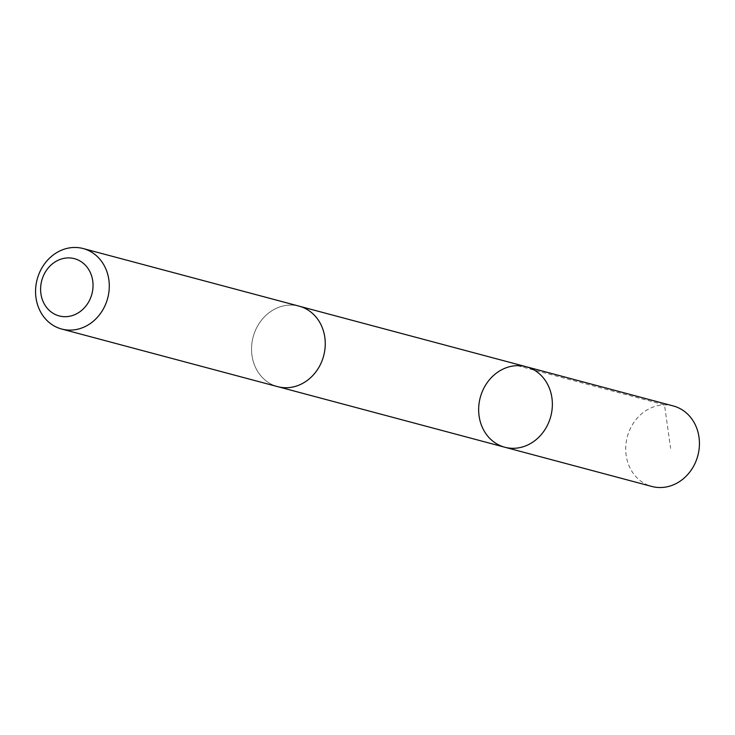 <?xml version="1.0" encoding="UTF-8"?>
<svg xmlns="http://www.w3.org/2000/svg" width="735" height="735" viewBox="0 0 735 735"><rect width="100%" height="100%" fill="white"/><g stroke="black" fill="none" stroke-linecap="round" stroke-linejoin="round"><path stroke-width="0.55" stroke-dasharray="3.67 2.76" d="M673.315 405.968A41.647 36.502 -75.1 0 0 670.412 405.334A41.647 36.502 -75.1 0 0 626.9 438.446A41.647 36.502 -75.1 0 0 651.844 486.46M280.568 387.262A41.638 36.493 -75.1 0 0 324.062 354.16A41.638 36.493 -75.1 0 0 299.127 306.164A41.638 36.493 -75.1 0 0 296.223 305.539A41.638 36.493 -75.1 0 0 252.739 338.642A41.638 36.493 -75.1 0 0 277.665 386.628A41.638 36.493 -75.1 0 0 280.568 387.262M504.77 447.22A41.647 36.493 104.9 0 1 480.249 397.571A41.647 36.493 104.9 0 1 526.242 366.737M299.972 306.394L299.127 306.164A41.647 36.502 -75.1 0 0 296.233 305.521A41.647 36.502 -75.1 0 0 252.721 338.633A41.647 36.502 -75.1 0 0 277.665 386.647M517.458 365.662L664.523 404.884L670.605 448.35M277.665 386.628L278.51 386.858"/><path stroke-width="1.1" d="M507.674 447.854A41.647 36.493 104.9 0 1 504.77 447.22A41.647 36.493 104.9 0 1 480.249 397.571A41.647 36.493 104.9 0 1 526.242 366.737A41.647 36.493 104.9 0 1 551.176 414.742A41.647 36.493 104.9 0 1 507.674 447.854A41.647 36.493 104.9 0 1 504.77 447.22L651.844 486.46A41.647 36.502 -75.1 0 0 654.747 487.084A41.647 36.502 -75.1 0 0 698.25 453.973A41.647 36.502 -75.1 0 0 673.315 405.968L526.242 366.737A41.647 36.493 104.9 0 1 551.176 414.742A41.647 36.493 104.9 0 1 507.674 447.854M61.685 329.032L277.665 386.647A41.647 36.502 -75.1 0 0 323.666 355.804A41.647 36.502 -75.1 0 0 299.136 306.155L83.156 248.54A41.647 36.502 -75.1 0 0 80.253 247.915A41.647 36.502 -75.1 0 0 36.75 281.027A41.647 36.502 -75.1 0 0 61.685 329.032A41.647 36.502 -75.1 0 0 107.687 298.199A41.647 36.502 -75.1 0 0 83.156 248.54M72.397 258.224A29.63 25.964 -75.1 0 0 41.849 298.07A29.63 25.964 -75.1 0 0 86.234 305.595A29.63 25.964 -75.1 0 0 72.397 258.224M278.51 386.858L504.77 447.22M299.972 306.394L526.242 366.737"/></g></svg>
